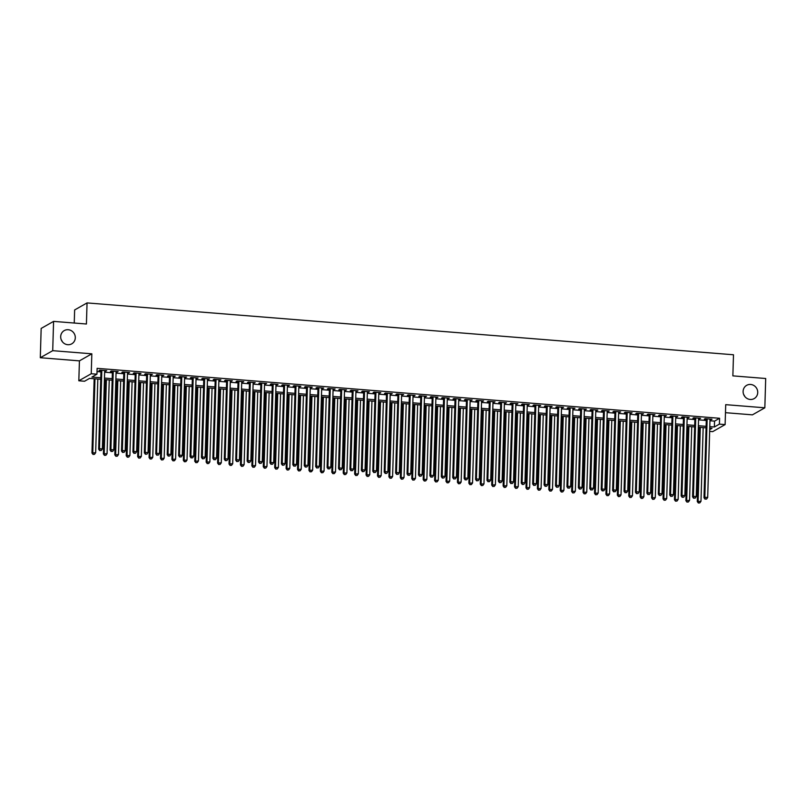 <?xml version="1.0" encoding="UTF-8"?>
<svg xmlns="http://www.w3.org/2000/svg" width="806" height="806" viewBox="0 0 806 806"><rect width="100%" height="100%" fill="white"/><g stroke="black" fill="none" stroke-linecap="round" stroke-linejoin="round"><path stroke-width="1.21" d="M75.301 337.805A7.617 7.214 -119.6 0 1 64.299 343.517A7.617 7.214 -119.6 0 1 64.238 330.591A7.617 7.214 -119.6 0 1 75.301 337.805M757.731 392.552A7.617 7.214 -119.6 0 1 746.719 398.265A7.617 7.214 -119.6 0 1 746.658 385.339A7.617 7.214 -119.6 0 1 757.731 392.552M61.246 339.789A7.617 7.214 -119.6 0 1 62.324 341.694M743.676 394.537A7.617 7.214 -119.6 0 1 744.754 396.431M100.74 379.283L89.567 378.387L84.539 381.248L78.827 380.785L91.239 373.742L96.952 374.196L91.914 377.057L100.78 377.762M79.421 360.866L91.834 353.814L52.712 350.681L53.579 321.382L41.166 328.425L40.3 357.723L79.421 360.866L78.827 380.785M74.243 323.035L74.636 309.957L87.048 302.915L733.49 354.771L732.866 375.868L765.7 378.508L764.834 407.806L725.712 404.662L725.118 424.591L712.706 431.633L709.653 431.391M725.471 412.682L752.421 414.848L764.834 407.806M52.712 350.681L40.3 357.723M104.669 371.062L106.684 370.679L99.833 370.135L98.997 370.609L100.992 370.77M116.094 371.979L118.109 371.596L111.248 371.052L110.412 371.526L112.417 371.687M127.509 372.896L129.524 372.513L122.673 371.969L121.837 372.443L123.832 372.604M138.934 373.813L140.949 373.43L134.098 372.886L133.252 373.359L135.257 373.521M150.359 374.73L152.374 374.347L145.513 373.793L144.677 374.276L146.672 374.437M161.774 375.646L163.789 375.264L156.938 374.709L156.102 375.193L158.097 375.354M173.199 376.563L175.214 376.18L168.363 375.626L167.517 376.11L169.522 376.261M184.614 377.48L186.629 377.097L179.778 376.543L178.942 377.027L180.937 377.178M196.039 378.397L198.054 378.014L191.203 377.46L190.367 377.933L192.362 378.095M207.464 379.314L209.479 378.931L202.618 378.377L201.782 378.85L203.787 379.011M218.879 380.231L220.894 379.848L214.043 379.294L213.207 379.767L215.202 379.928M230.304 381.137L232.319 380.764L225.468 380.21L224.622 380.684L226.627 380.845M241.729 382.054L243.744 381.681L236.883 381.127L236.047 381.601L238.052 381.762M253.144 382.971L255.159 382.588L248.308 382.044L247.472 382.518L249.467 382.679M264.57 383.888L266.585 383.505L259.734 382.961L258.887 383.434L260.892 383.596M275.984 384.805L277.999 384.422L271.148 383.878L270.312 384.351L272.307 384.512M287.41 385.721L289.425 385.339L282.574 384.794L281.737 385.268L283.732 385.429M298.835 386.638L300.85 386.255L293.999 385.711L293.152 386.185L295.157 386.346M310.25 387.555L312.265 387.172L305.414 386.628L304.577 387.102L306.572 387.263M321.675 388.472L323.69 388.089L316.839 387.545L316.002 388.018L317.997 388.18M333.1 389.389L335.115 389.006L328.254 388.452L327.417 388.935L329.422 389.096M344.515 390.305L346.53 389.923L339.679 389.369L338.842 389.852L340.837 390.013M355.94 391.222L357.955 390.839L351.104 390.285L350.257 390.769L352.262 390.92M367.355 392.139L369.37 391.756L362.519 391.202L361.682 391.676L363.677 391.837M378.78 393.056L380.795 392.673L373.944 392.119L373.107 392.593L375.102 392.754M390.205 393.973L392.22 393.59L385.369 393.036L384.522 393.509L386.527 393.671M401.62 394.88L403.635 394.507L396.784 393.953L395.948 394.426L397.942 394.587M413.045 395.796L415.06 395.424L408.209 394.869L407.373 395.343L409.367 395.504M424.47 396.713L426.485 396.33L419.624 395.786L418.788 396.26L420.792 396.421M435.885 397.63L437.9 397.247L431.049 396.703L430.213 397.177L432.207 397.338M447.31 398.547L449.325 398.164L442.474 397.62L441.628 398.093L443.632 398.255M458.725 399.464L460.74 399.081L453.889 398.537L453.053 399.01L455.047 399.172M470.15 400.38L472.165 399.998L465.314 399.454L464.478 399.927L466.473 400.088M481.575 401.297L483.59 400.914L476.739 400.37L475.893 400.844L477.898 401.005M492.99 402.214L495.005 401.831L488.154 401.287L487.318 401.761L489.313 401.922M504.415 403.131L506.43 402.748L499.579 402.194L498.743 402.678L500.738 402.839M515.84 404.048L517.855 403.665L510.994 403.111L510.158 403.594L512.163 403.756M527.255 404.965L529.27 404.582L522.419 404.028L521.583 404.511L523.578 404.672M538.68 405.881L540.695 405.499L533.844 404.944L532.998 405.428L535.003 405.579M550.095 406.798L552.11 406.415L545.259 405.861L544.423 406.335L546.418 406.496M561.52 407.715L563.535 407.332L556.684 406.778L555.848 407.252L557.843 407.413M572.945 408.632L574.96 408.249L568.109 407.695L567.263 408.168L569.268 408.33M584.36 409.539L586.375 409.166L579.524 408.612L578.688 409.085L580.683 409.247M595.785 410.456L597.8 410.083L590.949 409.529L590.113 410.002L592.108 410.163M607.21 411.372L609.225 410.989L602.364 410.445L601.528 410.919L603.533 411.08M618.625 412.289L620.64 411.906L613.789 411.362L612.953 411.836L614.948 411.997M630.05 413.206L632.065 412.823L625.214 412.279L624.368 412.753L626.373 412.914M641.465 414.123L643.48 413.74L636.629 413.196L635.793 413.669L637.788 413.831M652.89 415.04L654.905 414.657L648.054 414.113L647.218 414.586L649.213 414.747M664.315 415.956L666.33 415.574L659.479 415.03L658.633 415.503L660.638 415.664M675.73 416.873L677.745 416.49L670.894 415.946L670.058 416.42L672.053 416.581M687.155 417.79L689.17 417.407L682.319 416.853L681.483 417.337L683.478 417.498M698.58 418.707L700.595 418.324L693.734 417.77L692.898 418.254L694.903 418.415M709.965 420.762L714.549 421.125L719.587 418.274L97.123 368.342L96.952 374.196M97.032 371.596L100.962 371.909M104.639 372.201L112.377 372.825M116.054 373.118L123.802 373.742M127.479 374.034L135.227 374.659M138.904 374.951L146.642 375.576M150.319 375.868L158.067 376.493M161.744 376.785L169.482 377.399M173.159 377.702L180.907 378.316M184.584 378.619L192.332 379.233M196.009 379.535L203.747 380.15M207.424 380.452L215.172 381.067M218.849 381.359L226.597 381.984M230.274 382.276L238.012 382.9M241.689 383.193L249.437 383.817M253.114 384.109L260.852 384.734M264.529 385.026L272.277 385.651M275.954 385.943L283.702 386.568M287.379 386.86L295.117 387.485M298.794 387.777L306.542 388.401M310.219 388.694L317.967 389.318M321.644 389.61L329.382 390.235M333.059 390.527L340.807 391.142M344.484 391.444L352.222 392.059M355.899 392.361L363.647 392.975M367.324 393.278L375.072 393.892M378.749 394.194L386.487 394.809M390.164 395.111L397.912 395.726M401.59 396.018L409.337 396.643M413.015 396.935L420.752 397.56M424.43 397.852L432.177 398.476M435.855 398.769L443.592 399.393M447.27 399.685L455.017 400.31M458.695 400.602L466.442 401.227M470.12 401.519L477.857 402.144M481.535 402.436L489.282 403.06M492.96 403.353L500.707 403.977M504.385 404.269L512.122 404.894M515.8 405.186L523.547 405.801M527.225 406.103L534.962 406.718M538.64 407.02L546.387 407.635M550.065 407.937L557.812 408.551M561.49 408.854L569.227 409.468M572.905 409.77L580.652 410.385M584.33 410.677L592.078 411.302M595.755 411.594L603.493 412.219M607.17 412.511L614.918 413.135M618.595 413.428L626.333 414.052M630.02 414.344L637.758 414.969M641.435 415.261L649.183 415.886M652.86 416.178L660.598 416.803M664.275 417.095L672.023 417.72M675.7 418.012L683.448 418.636M687.125 418.929L694.863 419.553M698.54 419.845L706.288 420.46M709.995 419.624L712.01 419.241L705.159 418.687L704.323 419.17L706.318 419.322M91.834 353.814L91.239 373.742M719.587 418.274L719.415 424.127L725.118 424.591M53.579 321.382L86.423 324.012L87.048 302.915M709.703 429.638L712.03 428.318L709.743 428.137M706.066 427.845L698.328 427.22M694.641 426.928L686.903 426.303M683.226 426.011L675.478 425.387M671.801 425.094L664.063 424.47M660.386 424.178L652.638 423.553M648.961 423.261L641.213 422.636M637.536 422.344L629.798 421.719M626.121 421.427L618.373 420.813M614.696 420.51L606.958 419.896M603.271 419.594L595.533 418.979M591.856 418.677L584.108 418.062M580.431 417.76L572.693 417.145M569.016 416.843L561.268 416.228M557.591 415.936L549.843 415.312M546.166 415.019L538.428 414.395M534.751 414.103L527.003 413.478M523.326 413.186L515.588 412.561M511.901 412.269L504.163 411.644M500.486 411.352L492.738 410.728M489.061 410.435L481.323 409.811M477.646 409.519L469.898 408.894M466.221 408.602L458.473 407.977M454.796 407.685L447.058 407.06M443.381 406.768L435.633 406.153M431.956 405.851L424.208 405.237M420.531 404.934L412.793 404.32M409.116 404.018L401.368 403.403M397.69 403.101L389.953 402.486M386.276 402.184L378.528 401.569M374.85 401.277L367.103 400.653M363.425 400.36L355.688 399.736M352.01 399.444L344.263 398.819M340.585 398.527L332.838 397.902M329.16 397.61L321.423 396.985M317.745 396.693L309.998 396.068M306.32 395.776L298.583 395.152M294.905 394.859L287.158 394.235M283.48 393.943L275.733 393.318M272.055 393.026L264.318 392.401M260.64 392.109L252.893 391.494M249.215 391.192L241.468 390.578M237.79 390.275L230.053 389.661M226.375 389.358L218.628 388.744M214.95 388.442L207.213 387.827M203.535 387.535L195.787 386.91M192.11 386.618L184.362 385.993M180.685 385.701L172.947 385.077M169.27 384.784L161.522 384.16M157.845 383.868L150.097 383.243M146.42 382.951L138.682 382.326M135.005 382.034L127.257 381.409M123.58 381.117L115.842 380.492M112.165 380.2L104.417 379.576M709.794 426.616L714.378 426.989L719.415 424.127M104.458 378.064L112.205 378.679M115.883 378.981L123.63 379.596M127.308 379.898L135.045 380.513M138.723 380.815L146.47 381.429M150.148 381.722L157.895 382.346M161.573 382.638L169.31 383.263M172.988 383.555L180.735 384.18M184.413 384.472L192.15 385.097M195.828 385.389L203.575 386.014M207.253 386.306L215.001 386.93M218.678 387.223L226.415 387.847M230.093 388.139L237.841 388.764M241.518 389.056L249.266 389.681M252.943 389.973L260.681 390.598M264.358 390.89L272.106 391.515M275.783 391.807L283.521 392.421M287.198 392.724L294.946 393.338M298.623 393.64L306.371 394.255M310.048 394.557L317.786 395.172M321.463 395.474L329.211 396.089M332.888 396.381L340.636 397.005M344.313 397.298L352.051 397.922M355.728 398.214L363.476 398.839M367.153 399.131L374.891 399.756M378.568 400.048L386.316 400.673M389.993 400.965L397.741 401.59M401.418 401.882L409.156 402.506M412.833 402.799L420.581 403.423M424.258 403.715L432.006 404.34M435.683 404.632L443.421 405.257M447.098 405.549L454.846 406.164M458.523 406.466L466.261 407.08M469.938 407.383L477.686 407.997M481.363 408.299L489.111 408.914M492.788 409.216L500.526 409.831M504.203 410.133L511.951 410.748M515.628 411.04L523.376 411.665M527.053 411.957L534.791 412.581M538.468 412.874L546.216 413.498M549.894 413.79L557.631 414.415M561.308 414.707L569.056 415.332M572.734 415.624L580.481 416.249M584.159 416.541L591.896 417.165M595.574 417.458L603.321 418.082M606.999 418.374L614.746 418.999M618.424 419.291L626.161 419.916M629.839 420.208L637.586 420.823M641.264 421.125L649.001 421.74M652.679 422.042L660.426 422.656M664.104 422.959L671.851 423.573M675.529 423.875L683.266 424.49M686.944 424.792L694.691 425.407M698.369 425.699L706.116 426.324M714.549 421.125L714.378 426.989M711.194 419.17L711.174 419.714M699.769 418.254L699.749 418.798M688.344 417.337L688.334 417.881M676.929 416.43L676.909 416.964M665.504 415.513L665.484 416.047M654.079 414.596L654.069 415.13M642.664 413.68L642.644 414.224M631.239 412.763L631.229 413.307M619.824 411.846L619.804 412.39M608.399 410.929L608.379 411.473M596.974 410.012L596.964 410.556M585.559 409.095L585.539 409.639M574.134 408.179L574.114 408.723M562.709 407.262L562.699 407.806M551.294 406.345L551.274 406.889M539.869 405.428L539.859 405.972M528.454 404.511L528.434 405.055M517.029 403.594L517.009 404.138M505.604 402.678L505.594 403.222M494.189 401.771L494.169 402.305M482.764 400.854L482.744 401.388M471.339 399.937L471.329 400.471M459.924 399.02L459.904 399.564M448.499 398.104L448.489 398.648M437.084 397.187L437.064 397.731M425.659 396.27L425.639 396.814M414.234 395.353L414.224 395.897M402.819 394.436L402.799 394.98M391.394 393.519L391.373 394.063M379.969 392.603L379.958 393.147M368.554 391.686L368.533 392.23M357.129 390.769L357.118 391.313M345.714 389.852L345.693 390.396M334.289 388.935L334.268 389.479M322.863 388.029L322.853 388.563M311.448 387.112L311.428 387.646M300.023 386.195L300.003 386.729M288.598 385.278L288.588 385.812M277.183 384.361L277.163 384.905M265.758 383.444L265.748 383.988M254.343 382.528L254.323 383.072M242.918 381.611L242.898 382.155M231.493 380.694L231.483 381.238M220.078 379.777L220.058 380.321M208.653 378.86L208.633 379.404M197.228 377.943L197.218 378.488M185.813 377.027L185.793 377.571M174.388 376.11L174.378 376.654M162.973 375.193L162.953 375.737M151.548 374.276L151.528 374.82M140.123 373.369L140.113 373.903M128.708 372.453L128.688 372.987M117.283 371.536L117.263 372.07M105.858 370.619L105.848 371.163M706.338 418.788L703.991 497.735L704.827 497.262L707.154 418.848M705.391 498.995L706.53 499.085L705.391 498.995L704.827 497.262L707.688 497.483L710.015 419.08M703.991 497.735L705.059 499.186M706.53 499.085L707.688 497.483M699.487 427.311L697.281 501.544L700.978 501.292L703.164 427.613M700.313 427.382L698.117 501.07L698.349 502.994L699.82 502.894L698.681 502.803M700.978 501.292L699.82 502.894M698.349 502.994L697.281 501.544M694.913 417.871L692.576 496.818L693.412 496.345L695.739 417.931M693.966 498.078L695.115 498.168L693.966 498.078L693.412 496.345L696.263 496.567L698.59 418.163M692.576 496.818L693.634 498.269M695.115 498.168L696.263 496.567M683.498 416.954L681.151 495.902L681.987 495.428L684.314 417.014M682.551 497.161L683.69 497.252L682.551 497.161L681.987 495.428L684.848 495.65L687.175 417.246M681.151 495.902L682.208 497.352M683.69 497.252L684.848 495.65M672.073 416.037L669.726 494.985L670.572 494.511L672.899 416.098M671.126 496.244L672.264 496.335L671.126 496.244L670.572 494.511L673.423 494.733L675.75 416.329M669.726 494.985L670.793 496.436M672.264 496.335L673.423 494.733M660.648 415.12L658.311 494.068L659.147 493.594L661.474 415.191M659.711 495.327L660.849 495.418L659.711 495.327L659.147 493.594L661.998 493.826L664.325 415.412M658.311 494.068L659.368 495.519M660.849 495.418L661.998 493.826M688.062 426.394L685.866 500.627L689.553 500.375L691.739 426.696M688.888 426.465L686.702 500.153L686.924 502.078L688.405 501.977L687.256 501.886M689.553 500.375L688.405 501.977M686.924 502.078L685.866 500.627M676.647 425.477L674.441 499.71L678.138 499.458L680.324 425.78M677.463 425.548L675.277 499.236L675.499 501.161L676.98 501.06L675.841 500.969M678.138 499.458L676.98 501.06M675.499 501.161L674.441 499.71M665.222 424.571L663.016 498.793L666.713 498.541L668.899 424.863M666.048 424.631L663.862 498.32L664.084 500.244L665.555 500.143L664.416 500.052M666.713 498.541L665.555 500.143M664.084 500.244L663.016 498.793M653.797 423.654L651.601 497.876L655.288 497.624L657.474 423.946M654.623 423.714L652.437 497.403L652.659 499.327L654.14 499.226L653.001 499.136M655.288 497.624L654.14 499.226M652.659 499.327L651.601 497.876M649.233 414.203L646.886 493.151L647.722 492.678L650.049 414.274M648.286 494.41L649.424 494.501L648.286 494.41L647.722 492.678L650.583 492.909L652.91 414.496M646.886 493.151L647.953 494.602M649.424 494.501L650.583 492.909M642.382 422.737L640.176 496.959L643.873 496.718L646.059 423.029M643.198 422.797L641.012 496.486L641.244 498.41L642.714 498.31L641.576 498.219M643.873 496.718L642.714 498.31M641.244 498.41L640.176 496.959M637.808 413.287L635.46 492.234L636.307 491.761L638.634 413.357M636.861 493.494L638.009 493.584L636.861 493.494L636.307 491.761L639.158 491.992L641.485 413.579M635.46 492.234L636.528 493.685M638.009 493.584L639.158 491.992M630.957 421.82L628.751 496.043L632.448 495.801L634.634 422.112M631.783 421.881L629.597 495.569L629.818 497.493L631.3 497.393L630.151 497.302M632.448 495.801L631.3 497.393M629.818 497.493L628.751 496.043M626.383 412.37L624.046 491.317L624.882 490.844L627.209 412.44M625.446 492.577L626.584 492.668L625.446 492.577L624.882 490.844L627.733 491.076L630.06 412.662M624.046 491.317L625.103 492.768M626.584 492.668L627.733 491.076M619.532 420.903L617.336 495.126L621.023 494.884L623.219 421.195M620.358 420.964L618.172 494.652L618.393 496.577L619.874 496.476L618.736 496.385M621.023 494.884L619.874 496.476M618.393 496.577L617.336 495.126M614.968 411.453L612.62 490.401L613.457 489.927L615.784 411.523M614.021 491.66L615.159 491.751L614.021 491.66L613.457 489.927L616.318 490.159L618.645 411.745M612.62 490.401L613.688 491.851M615.159 491.751L616.318 490.159M608.117 419.986L605.911 494.209L609.608 493.967L611.794 420.279M608.943 420.047L606.747 493.735L606.978 495.66L608.449 495.559L607.311 495.468M609.608 493.967L608.449 495.559M606.978 495.66L605.911 494.209M603.543 410.536L601.205 489.484L602.042 489.01L604.369 410.607M602.596 490.743L603.744 490.834L602.596 490.743L602.042 489.01L604.893 489.242L607.22 410.838M601.205 489.484L602.263 490.935M603.744 490.834L604.893 489.242M596.692 419.07L594.496 493.292L598.183 493.05L600.369 419.362M597.518 419.13L595.332 492.819L595.553 494.743L597.034 494.642L595.886 494.552M598.183 493.05L597.034 494.642M595.553 494.743L594.496 493.292M592.128 409.619L589.78 488.567L590.617 488.093L592.944 409.69M591.181 489.826L592.319 489.927L591.181 489.826L590.617 488.093L593.478 488.325L595.805 409.922M589.78 488.567L590.838 490.018M592.319 489.927L593.478 488.325M585.277 418.153L583.07 492.375L586.768 492.134L588.954 418.445M586.093 418.213L583.907 491.902L584.128 493.826L585.609 493.725L584.471 493.635M586.768 492.134L585.609 493.725M584.128 493.826L583.07 492.375M580.703 408.702L578.355 487.66L579.202 487.177L581.529 408.773M579.756 488.91L580.894 489.01L579.756 488.91L579.202 487.177L582.053 487.408L584.38 409.005M578.355 487.66L579.423 489.101M580.894 489.01L582.053 487.408M573.852 417.236L571.645 491.459L575.343 491.217L577.529 417.528M574.678 417.307L572.492 490.985L572.713 492.909L574.184 492.819L573.046 492.718M575.343 491.217L574.184 492.819M572.713 492.909L571.645 491.459M569.278 407.786L566.94 486.743L567.777 486.26L570.104 407.856M568.331 488.003L569.479 488.093L568.331 488.003L567.777 486.26L570.628 486.492L572.955 408.088M566.94 486.743L567.998 488.184M569.479 488.093L570.628 486.492M562.427 416.319L560.23 490.552L563.918 490.3L566.104 416.611M563.253 416.39L561.067 490.068L561.288 491.992L562.769 491.902L561.621 491.801M563.918 490.3L562.769 491.902M561.288 491.992L560.23 490.552M557.863 406.879L555.515 485.827L556.352 485.343L558.679 406.939M556.916 487.086L558.054 487.177L556.916 487.086L556.352 485.343L559.213 485.575L561.54 407.171M555.515 485.827L556.583 487.277M558.054 487.177L559.213 485.575M551.012 415.402L548.805 489.635L552.503 489.383L554.689 415.695M551.828 415.473L549.642 489.151L549.873 491.076L551.344 490.985L550.206 490.894M552.503 489.383L551.344 490.985M549.873 491.076L548.805 489.635M546.438 405.962L544.09 484.91L544.937 484.426L547.264 406.023M545.491 486.169L546.639 486.26L545.491 486.169L544.937 484.426L547.788 484.658L550.115 406.254M544.09 484.91L545.158 486.361M546.639 486.26L547.788 484.658M539.587 414.486L537.38 488.718L541.078 488.466L543.264 414.778M540.413 414.556L538.227 488.235L538.448 490.169L539.929 490.068L538.781 489.977M541.078 488.466L539.929 490.068M538.448 490.169L537.38 488.718M535.013 405.045L532.675 483.993L533.512 483.519L535.839 405.106M534.076 485.252L535.214 485.343L534.076 485.252L533.512 483.519L536.363 483.741L538.69 405.337M532.675 483.993L533.733 485.444M535.214 485.343L536.363 483.741M528.162 413.569L525.965 487.801L529.653 487.549L531.849 413.871M528.988 413.639L526.802 487.318L527.023 489.252L528.504 489.151L527.366 489.061M529.653 487.549L528.504 489.151M527.023 489.252L525.965 487.801M523.598 404.128L521.25 483.076L522.087 482.603L524.414 404.189M522.651 484.335L523.789 484.426L522.651 484.335L522.087 482.603L524.948 482.824L527.275 404.421M521.25 483.076L522.318 484.527M523.789 484.426L524.948 482.824M516.747 412.652L514.54 486.884L518.238 486.633L520.424 412.954M517.573 412.722L515.377 486.411L515.608 488.335L517.079 488.235L515.941 488.144M518.238 486.633L517.079 488.235M515.608 488.335L514.54 486.884M512.173 403.212L509.835 482.159L510.672 481.686L512.999 403.272M511.226 483.419L512.374 483.509L511.226 483.419L510.672 481.686L513.523 481.907L515.85 403.504M509.835 482.159L510.893 483.61M512.374 483.509L513.523 481.907M505.322 411.735L503.125 485.968L506.813 485.716L508.999 412.037M506.148 411.806L503.962 485.494L504.183 487.418L505.664 487.318L504.516 487.227M506.813 485.716L505.664 487.318M504.183 487.418L503.125 485.968M500.758 402.295L498.41 481.242L499.246 480.769L501.574 402.355M499.811 482.502L500.949 482.593L499.811 482.502L499.246 480.769L502.108 480.991L504.435 402.587M498.41 481.242L499.468 482.693M500.949 482.593L502.108 480.991M493.907 410.818L491.7 485.051L495.398 484.799L497.584 411.12M494.723 410.889L492.537 484.577L492.758 486.502L494.239 486.401L493.101 486.31M495.398 484.799L494.239 486.401M492.758 486.502L491.7 485.051M489.333 401.378L486.985 480.326L487.832 479.852L490.159 401.438M488.386 481.585L489.524 481.676L488.386 481.585L487.832 479.852L490.683 480.084L493.01 401.67M486.985 480.326L488.053 481.776M489.524 481.676L490.683 480.084M482.482 409.911L480.275 484.134L483.973 483.882L486.159 410.204M483.308 409.972L481.122 483.66L481.343 485.585L482.814 485.484L481.676 485.393M483.973 483.882L482.814 485.484M481.343 485.585L480.275 484.134M477.908 400.461L475.57 479.409L476.406 478.935L478.734 400.532M476.961 480.668L478.109 480.759L476.961 480.668L476.406 478.935L479.258 479.167L481.585 400.753M475.57 479.409L476.628 480.86M478.109 480.759L479.258 479.167M471.057 408.995L468.86 483.217L472.548 482.975L474.734 409.287M471.883 409.055L469.697 482.744L469.918 484.668L471.399 484.567L470.251 484.477M472.548 482.975L471.399 484.567M469.918 484.668L468.86 483.217M466.493 399.544L464.145 478.492L464.981 478.018L467.309 399.615M465.546 479.751L466.684 479.842L465.546 479.751L464.981 478.018L467.843 478.25L470.17 399.836M464.145 478.492L465.213 479.943M466.684 479.842L467.843 478.25M459.642 408.078L457.435 482.3L461.133 482.059L463.319 408.37M460.458 408.138L458.271 481.827L458.503 483.751L459.974 483.65L458.836 483.56M461.133 482.059L459.974 483.65M458.503 483.751L457.435 482.3M455.068 398.627L452.72 477.575L453.566 477.102L455.894 398.698M454.121 478.835L455.269 478.925L454.121 478.835L453.566 477.102L456.418 477.333L458.745 398.92M452.72 477.575L453.788 479.026M455.269 478.925L456.418 477.333M448.217 407.161L446.01 481.384L449.708 481.142L451.894 407.453M449.043 407.221L446.856 480.91L447.078 482.834L448.559 482.734L447.411 482.643M449.708 481.142L448.559 482.734M447.078 482.834L446.01 481.384M443.643 397.711L441.305 476.658L442.141 476.185L444.469 397.781M442.706 477.918L443.844 478.008L442.706 477.918L442.141 476.185L444.993 476.417L447.32 398.003M441.305 476.658L442.363 478.109M443.844 478.008L444.993 476.417M436.792 406.244L434.595 480.467L438.283 480.225L440.479 406.536M437.618 406.305L435.431 479.993L435.653 481.917L437.134 481.817L435.996 481.726M438.283 480.225L437.134 481.817M435.653 481.917L434.595 480.467M432.228 396.794L429.88 475.742L430.716 475.268L433.044 396.864M431.281 477.001L432.419 477.092L431.281 477.001L430.716 475.268L433.578 475.5L435.905 397.096M429.88 475.742L430.948 477.192M432.419 477.092L433.578 475.5M425.377 405.327L423.17 479.55L426.868 479.308L429.054 405.62M426.193 405.388L424.006 479.076L424.238 481.001L425.709 480.9L424.571 480.809M426.868 479.308L425.709 480.9M424.238 481.001L423.17 479.55M420.803 395.877L418.465 474.825L419.301 474.351L421.629 395.948M419.855 476.084L421.004 476.175L419.855 476.084L419.301 474.351L422.153 474.583L424.48 396.179M418.465 474.825L419.523 476.275M421.004 476.175L422.153 474.583M413.952 404.411L411.755 478.633L415.443 478.391L417.629 404.703M414.778 404.471L412.591 478.16L412.813 480.084L414.294 479.983L413.146 479.892M415.443 478.391L414.294 479.983M412.813 480.084L411.755 478.633M409.377 394.96L407.04 473.908L407.876 473.434L410.204 395.031M408.44 475.167L409.579 475.268L408.44 475.167L407.876 473.434L410.738 473.666L413.065 395.262M407.04 473.908L408.098 475.359M409.579 475.268L410.738 473.666M402.537 403.494L400.33 477.716L404.028 477.474L406.214 403.786M403.353 403.564L401.166 477.243L401.388 479.167L402.869 479.066L401.731 478.976M404.028 477.474L402.869 479.066M401.388 479.167L400.33 477.716M397.963 394.043L395.615 473.001L396.461 472.518L398.789 394.114M397.015 474.26L398.154 474.351L397.015 474.26L396.461 472.518L399.313 472.749L401.64 394.346M395.615 473.001L396.683 474.442M398.154 474.351L399.313 472.749M391.112 402.577L388.905 476.799L392.603 476.558L394.789 402.869M391.938 402.647L389.751 476.326L389.973 478.25L391.444 478.16L390.305 478.059M392.603 476.558L391.444 478.16M389.973 478.25L388.905 476.799M386.537 393.127L384.2 472.084L385.036 471.601L387.364 393.197M385.59 473.344L386.739 473.434L385.59 473.344L385.036 471.601L387.888 471.832L390.215 393.429M384.2 472.084L385.258 473.525M386.739 473.434L387.888 471.832M379.686 401.66L377.49 475.893L381.178 475.641L383.364 401.952M380.513 401.731L378.326 475.409L378.548 477.333L380.029 477.243L378.88 477.152M381.178 475.641L380.029 477.243M378.548 477.333L377.49 475.893M375.122 392.22L372.775 471.167L373.611 470.684L375.939 392.28M374.175 472.427L375.314 472.518L374.175 472.427L373.611 470.684L376.473 470.916L378.8 392.512M372.775 471.167L373.843 472.618M375.314 472.518L376.473 470.916M368.271 400.743L366.065 474.976L369.763 474.724L371.949 401.035M369.088 400.814L366.901 474.492L367.133 476.417L368.604 476.326L367.465 476.235M369.763 474.724L368.604 476.326M367.133 476.417L366.065 474.976M363.697 391.303L361.35 470.251L362.196 469.767L364.524 391.363M362.75 471.51L363.899 471.601L362.75 471.51L362.196 469.767L365.047 469.999L367.375 391.595M361.35 470.251L362.418 471.701M363.899 471.601L365.047 469.999M356.846 399.826L354.64 474.059L358.338 473.807L360.524 400.129M357.673 399.897L355.486 473.575L355.708 475.51L357.189 475.409L356.04 475.318M358.338 473.807L357.189 475.409M355.708 475.51L354.64 474.059M352.272 390.386L349.935 469.334L350.771 468.86L353.099 390.447M351.335 470.593L352.474 470.684L351.335 470.593L350.771 468.86L353.622 469.082L355.95 390.678M349.935 469.334L350.993 470.785M352.474 470.684L353.622 469.082M345.421 398.91L343.225 473.142L346.912 472.89L349.109 399.212M346.248 398.98L344.061 472.659L344.283 474.593L345.764 474.492L344.625 474.402M346.912 472.89L345.764 474.492M344.283 474.593L343.225 473.142M340.857 389.469L338.51 468.417L339.346 467.943L341.673 389.53M339.91 469.676L341.049 469.767L339.91 469.676L339.346 467.943L342.207 468.165L344.535 389.761M338.51 468.417L339.578 469.868M341.049 469.767L342.207 468.165M334.006 397.993L331.8 472.225L335.498 471.973L337.684 398.295M334.822 398.063L332.636 471.752L332.868 473.676L334.339 473.575L333.2 473.485M335.498 471.973L334.339 473.575M332.868 473.676L331.8 472.225M329.432 388.552L327.095 467.5L327.931 467.027L330.259 388.613M328.485 468.76L329.634 468.85L328.485 468.76L327.931 467.027L330.782 467.248L333.11 388.845M327.095 467.5L328.153 468.951M329.634 468.85L330.782 467.248M322.581 397.076L320.385 471.309L324.072 471.057L326.259 397.378M323.408 397.146L321.221 470.835L321.443 472.759L322.924 472.659L321.775 472.568M324.072 471.057L322.924 472.659M321.443 472.759L320.385 471.309M318.007 387.636L315.67 466.583L316.506 466.11L318.833 387.696M317.07 467.843L318.209 467.933L317.07 467.843L316.506 466.11L319.367 466.331L321.695 387.928M315.67 466.583L316.728 468.034M318.209 467.933L319.367 466.331M311.166 396.159L308.96 470.392L312.657 470.14L314.844 396.461M311.982 396.23L309.796 469.918L310.018 471.842L311.499 471.742L310.36 471.651M312.657 470.14L311.499 471.742M310.018 471.842L308.96 470.392M306.592 386.719L304.245 465.667L305.091 465.193L307.418 386.779M305.645 466.926L306.784 467.017L305.645 466.926L305.091 465.193L307.942 465.425L310.27 387.011M304.245 465.667L305.313 467.117M306.784 467.017L307.942 465.425M299.741 395.252L297.535 469.475L301.232 469.223L303.419 395.545M300.567 395.313L298.381 469.001L298.603 470.926L300.074 470.825L298.935 470.734M301.232 469.223L300.074 470.825M298.603 470.926L297.535 469.475M295.167 385.802L292.83 464.75L293.666 464.276L295.993 385.873M294.22 466.009L295.369 466.1L294.22 466.009L293.666 464.276L296.517 464.508L298.845 386.094M292.83 464.75L293.888 466.2M295.369 466.1L296.517 464.508M288.316 394.336L286.12 468.558L289.807 468.316L291.994 394.628M289.142 394.396L286.956 468.085L287.178 470.009L288.659 469.908L287.51 469.817M289.807 468.316L288.659 469.908M287.178 470.009L286.12 468.558M283.752 384.885L281.405 463.833L282.241 463.359L284.568 384.956M282.805 465.092L283.944 465.183L282.805 465.092L282.241 463.359L285.102 463.591L287.43 385.177M281.405 463.833L282.473 465.284M283.944 465.183L285.102 463.591M276.901 393.419L274.695 467.641L278.392 467.399L280.579 393.711M277.717 393.479L275.531 467.168L275.763 469.092L277.234 468.991L276.095 468.901M278.392 467.399L277.234 468.991M275.763 469.092L274.695 467.641M272.327 383.968L269.98 462.916L270.826 462.443L273.153 384.039M271.38 464.175L272.529 464.266L271.38 464.175L270.826 462.443L273.677 462.674L276.005 384.26M269.98 462.916L271.048 464.367M272.529 464.266L273.677 462.674M265.476 392.502L263.27 466.724L266.967 466.483L269.154 392.794M266.302 392.562L264.116 466.251L264.338 468.175L265.819 468.074L264.67 467.984M266.967 466.483L265.819 468.074M264.338 468.175L263.27 466.724M260.902 383.052L258.565 461.999L259.401 461.526L261.728 383.122M259.965 463.259L261.104 463.349L259.965 463.259L259.401 461.526L262.252 461.757L264.58 383.344M258.565 461.999L259.623 463.45M261.104 463.349L262.252 461.757M254.051 391.585L251.855 465.808L255.542 465.566L257.739 391.877M254.877 391.645L252.691 465.334L252.913 467.258L254.394 467.158L253.255 467.067M255.542 465.566L254.394 467.158M252.913 467.258L251.855 465.808M249.487 382.135L247.14 461.082L247.976 460.609L250.303 382.205M248.54 462.342L249.679 462.432L248.54 462.342L247.976 460.609L250.837 460.841L253.165 382.437M247.14 461.082L248.208 462.533M249.679 462.432L250.837 460.841M242.636 390.668L240.43 464.891L244.127 464.649L246.314 390.96M243.452 390.729L241.266 464.417L241.498 466.342L242.969 466.241L241.83 466.15M244.127 464.649L242.969 466.241M241.498 466.342L240.43 464.891M238.062 381.218L235.725 460.166L236.561 459.692L238.888 381.288M237.115 461.425L238.264 461.516L237.115 461.425L236.561 459.692L239.412 459.924L241.74 381.52M235.725 460.166L236.783 461.616M238.264 461.516L239.412 459.924M231.211 389.751L229.015 463.974L232.702 463.732L234.889 390.044M232.037 389.812L229.851 463.5L230.073 465.425L231.554 465.324L230.405 465.233M232.702 463.732L231.554 465.324M230.073 465.425L229.015 463.974M226.637 380.301L224.3 459.249L225.136 458.775L227.463 380.372M225.7 460.508L226.839 460.609L225.7 460.508L225.136 458.775L227.997 459.007L230.325 380.603M224.3 459.249L225.358 460.7M226.839 460.609L227.997 459.007M219.796 388.835L217.59 463.057L221.287 462.815L223.474 389.127M220.612 388.905L218.426 462.584L218.648 464.508L220.129 464.407L218.99 464.316M221.287 462.815L220.129 464.407M218.648 464.508L217.59 463.057M215.222 379.384L212.875 458.342L213.721 457.858L216.048 379.455M214.275 459.601L215.414 459.692L214.275 459.601L213.721 457.858L216.572 458.09L218.9 379.686M212.875 458.342L213.943 459.783M215.414 459.692L216.572 458.09M208.371 387.918L206.165 462.14L209.862 461.898L212.049 388.21M209.197 387.988L207.011 461.667L207.233 463.591L208.704 463.5L207.565 463.4M209.862 461.898L208.704 463.5M207.233 463.591L206.165 462.14M203.797 378.477L201.46 457.425L202.296 456.942L204.623 378.538M202.85 458.685L203.999 458.775L202.85 458.685L202.296 456.942L205.147 457.173L207.474 378.77M201.46 457.425L202.518 458.866M203.999 458.775L205.147 457.173M196.946 387.001L194.75 461.234L198.437 460.982L200.623 387.293M197.772 387.071L195.586 460.75L195.808 462.674L197.289 462.584L196.14 462.493M198.437 460.982L197.289 462.584M195.808 462.674L194.75 461.234M192.382 377.561L190.035 456.508L190.871 456.025L193.198 377.621M191.435 457.768L192.574 457.858L191.435 457.768L190.871 456.025L193.732 456.256L196.06 377.853M190.035 456.508L191.103 457.959M192.574 457.858L193.732 456.256M185.531 386.084L183.325 460.317L187.022 460.065L189.209 386.376M186.347 386.155L184.161 459.833L184.393 461.757L185.864 461.667L184.725 461.576M187.022 460.065L185.864 461.667M184.393 461.757L183.325 460.317M180.957 376.644L178.61 455.591L179.456 455.108L181.783 376.704M180.01 456.851L181.159 456.942L180.01 456.851L179.456 455.108L182.307 455.34L184.634 376.936M178.61 455.591L179.678 457.042M181.159 456.942L182.307 455.34M174.106 385.167L171.9 459.4L175.597 459.148L177.783 385.47M174.932 385.238L172.746 458.916L172.968 460.851L174.449 460.75L173.3 460.659M175.597 459.148L174.449 460.75M172.968 460.851L171.9 459.4M169.532 375.727L167.195 454.675L168.031 454.201L170.358 375.787M168.595 455.934L169.734 456.025L168.595 455.934L168.031 454.201L170.882 454.423L173.209 376.019M167.195 454.675L168.252 456.125M169.734 456.025L170.882 454.423M162.681 384.25L160.485 458.483L164.172 458.231L166.358 384.553M163.507 384.321L161.321 457.999L161.543 459.934L163.024 459.833L161.885 459.742M164.172 458.231L163.024 459.833M161.543 459.934L160.485 458.483M158.117 374.81L155.77 453.758L156.606 453.284L158.933 374.871M157.17 455.017L158.308 455.108L157.17 455.017L156.606 453.284L159.467 453.506L161.794 375.102M155.77 453.758L156.838 455.209M158.308 455.108L159.467 453.506M151.266 383.334L149.06 457.566L152.757 457.314L154.943 383.636M152.082 383.404L149.896 457.093L150.128 459.017L151.599 458.916L150.46 458.826M152.757 457.314L151.599 458.916M150.128 459.017L149.06 457.566M146.692 373.893L144.355 452.841L145.191 452.368L147.518 373.954M145.745 454.1L146.894 454.191L145.745 454.1L145.191 452.368L148.042 452.589L150.369 374.185M144.355 452.841L145.412 454.292M146.894 454.191L148.042 452.589M139.841 382.417L137.645 456.649L141.332 456.398L143.518 382.719M140.667 382.487L138.481 456.176L138.703 458.1L140.184 457.999L139.035 457.909M141.332 456.398L140.184 457.999M138.703 458.1L137.645 456.649M135.267 372.976L132.93 451.924L133.766 451.451L136.093 373.037M134.33 453.184L135.468 453.274L134.33 453.184L133.766 451.451L136.627 451.672L138.954 373.269M132.93 451.924L133.987 453.375M135.468 453.274L136.627 451.672M128.426 381.5L126.22 455.733L129.917 455.481L132.103 381.802M129.242 381.57L127.056 455.259L127.277 457.183L128.758 457.083L127.62 456.992M129.917 455.481L128.758 457.083M127.277 457.183L126.22 455.733M123.852 372.06L121.505 451.007L122.351 450.534L124.668 372.12M122.905 452.267L124.043 452.357L122.905 452.267L122.351 450.534L125.202 450.766L127.529 372.352M121.505 451.007L122.572 452.458M124.043 452.357L125.202 450.766M117.001 380.593L114.795 454.816L118.492 454.564L120.678 380.885M117.827 380.654L115.641 454.342L115.863 456.267L117.333 456.166L116.195 456.075M118.492 454.564L117.333 456.166M115.863 456.267L114.795 454.816M112.427 371.143L110.09 450.091L110.926 449.617L113.253 371.213M111.48 451.35L112.628 451.441L111.48 451.35L110.926 449.617L113.777 449.849L116.104 371.435M110.09 450.091L111.147 451.541M112.628 451.441L113.777 449.849M105.576 379.676L103.38 453.899L107.067 453.657L109.253 379.969M106.402 379.737L104.216 453.425L104.437 455.35L105.918 455.249L104.77 455.158M107.067 453.657L105.918 455.249M104.437 455.35L103.38 453.899M101.012 370.226L98.664 449.174L99.501 448.7L101.828 370.297M100.065 450.433L101.203 450.524L100.065 450.433L99.501 448.7L102.362 448.932L104.689 370.518M98.664 449.174L99.732 450.625M101.203 450.524L102.362 448.932M94.161 378.76L91.955 452.982L95.652 452.74L97.838 379.052M94.977 378.82L92.791 452.509L93.022 454.433L94.493 454.332L93.355 454.241M95.652 452.74L94.493 454.332M93.022 454.433L91.955 452.982"/></g></svg>
